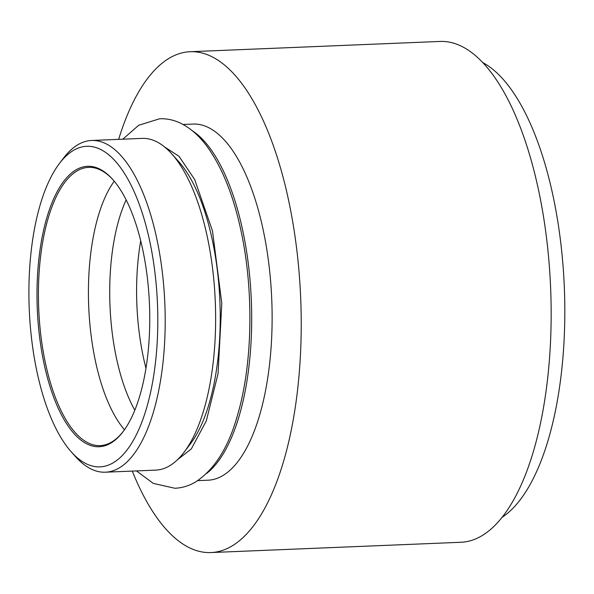 <?xml version="1.0" encoding="UTF-8"?>
<svg xmlns="http://www.w3.org/2000/svg" width="594" height="594" viewBox="0 0 594 594"><rect width="100%" height="100%" fill="white"/><g stroke="black" fill="none" stroke-linecap="round" stroke-linejoin="round"><path stroke-width="0.89" d="M197.713 480.635L207.803 480.219A178.23 71.273 -92.4 0 0 261.672 223.144A178.23 71.273 -92.4 0 0 193.154 124.064L183.063 124.473M206.564 473.492A178.23 71.273 -92.4 0 0 241.268 223.983A178.23 71.273 -92.4 0 0 192.471 130.866M105.287 472.2L155.762 470.121A166.001 66.38 -92.4 0 0 184.014 452.316L190.31 444.008A157.061 62.808 -92.4 0 0 211.048 234.311A157.061 62.808 -92.4 0 0 178.69 161.59L171.733 153.824A166.001 66.38 -92.4 0 0 142.115 138.395L91.647 140.474A166.001 66.38 87.6 0 1 155.465 232.759A166.001 66.38 87.6 0 1 105.287 472.2A166.001 66.38 87.6 0 1 75.668 456.771L71.332 451.937A160.432 64.152 -92.4 0 0 143.184 418.51A160.432 64.152 -92.4 0 0 148.448 235.439A160.432 64.152 -92.4 0 0 59.467 163.454A160.432 64.152 -92.4 0 0 38.283 377.65A160.432 64.152 -92.4 0 0 71.332 451.937M184.014 452.316A166.001 66.38 -92.4 0 0 205.932 230.687A166.001 66.38 -92.4 0 0 171.733 153.824M59.467 163.454L63.395 158.279A166.001 66.38 87.6 0 1 91.647 140.474M141.558 244.342A140.355 56.126 87.6 0 1 123.017 431.727A140.355 56.126 87.6 0 1 45.174 368.755A140.355 56.126 87.6 0 1 49.785 208.591A140.355 56.126 87.6 0 1 112.637 179.351A140.355 56.126 87.6 0 1 141.558 244.342M113.075 179.841A139.241 55.68 -92.4 0 0 88.662 167.382A139.241 55.68 -92.4 0 0 46.577 368.213A139.241 55.68 -92.4 0 0 100.111 445.626A139.241 55.68 -92.4 0 0 123.411 431.199M114.248 181.215A139.241 55.68 -92.4 0 0 96.562 366.164A139.241 55.68 -92.4 0 0 124.465 429.744M126.151 199.881A133.672 53.453 -92.4 0 0 117.515 362.912A133.672 53.453 -92.4 0 0 134.801 410.157M140.711 240.822A133.672 53.453 -92.4 0 0 144.387 361.805A133.672 53.453 -92.4 0 0 145.946 368.161M132.276 471.087A250.638 100.223 -92.4 0 0 210.781 552.561L460.714 542.285A250.638 100.223 -92.4 0 0 536.464 180.776A250.638 100.223 -92.4 0 0 440.109 41.439L190.177 51.715A250.638 100.223 -92.4 0 0 118.637 139.36M210.781 552.561A250.638 100.223 -92.4 0 0 286.531 191.053A250.638 100.223 -92.4 0 0 190.177 51.715M501.64 517.612A233.925 93.54 -92.4 0 0 551.128 187.34A233.925 93.54 -92.4 0 0 482.929 62.66M136.457 470.916L153.311 483.427L174.926 488.261C182.395 487.889 189.404 485.714 195.953 481.741C214.931 469.074 228.839 446.71 237.667 414.642C253.282 361.649 253.95 285.083 239.597 224.562C232.172 192.671 221.629 167.062 207.974 147.735C200.185 136.754 191.268 128.683 181.222 123.515C174.369 120.092 167.204 118.503 159.727 118.748L138.699 125.267L122.81 139.189M164.538 146.911L179.054 156.348L194.676 179.514L212.474 230.873L221.807 303.348L218.05 373.715L206.304 420.886L191.327 448.908L177.406 459.793"/></g></svg>
